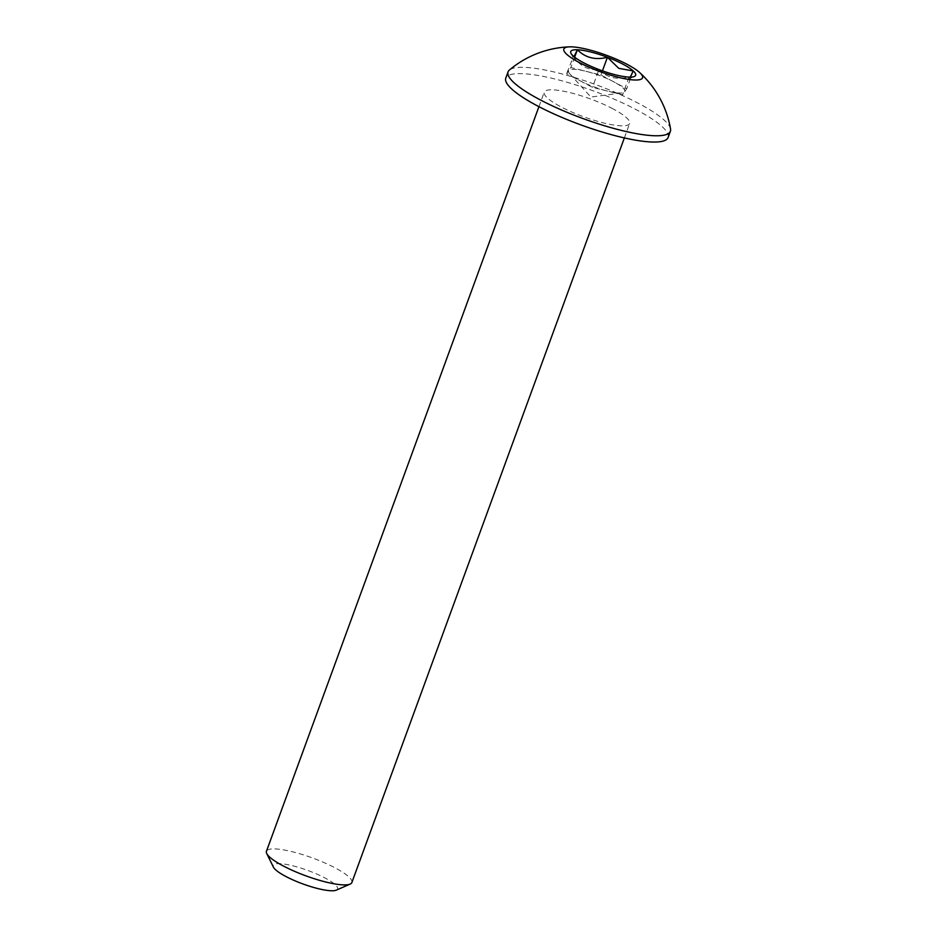 <?xml version="1.0" encoding="UTF-8"?>
<svg xmlns="http://www.w3.org/2000/svg" width="937" height="937" viewBox="0 0 937 937"><rect width="100%" height="100%" fill="white"/><g stroke="black" fill="none" stroke-linecap="round" stroke-linejoin="round"><path stroke-width="0.7" stroke-dasharray="4.68 3.51" d="M624.628 91.779A29.925 6.278 20.1 0 0 613.84 81.87L600.922 75.042L570.867 67.523L566.627 73.672L579.534 80.512A29.925 6.278 20.1 0 0 607.481 91.088A29.925 6.278 20.1 0 0 621.981 92.927A29.925 6.278 20.1 0 0 624.628 91.779L626.748 88.699L613.84 81.87A29.925 6.278 20.1 0 0 585.894 71.282A29.925 6.278 20.1 0 0 568.747 70.603A29.925 6.278 20.1 0 0 569.79 73.824A29.925 6.278 20.1 0 0 579.534 80.512L592.442 87.34L622.508 94.848L624.628 91.779M670.552 129.013A86.427 18.119 20.1 0 0 638.776 103.515A86.427 18.119 20.1 0 0 524.65 67.382A86.427 18.119 20.1 0 0 509.4 70.029M668.093 137.528A86.427 18.119 20.1 0 0 636.469 109.793A86.427 18.119 20.1 0 0 553.744 78.72A86.427 18.119 20.1 0 0 505.781 78.134M351.867 882.525A45.48 9.534 20.1 0 0 335.223 867.931A45.48 9.534 20.1 0 0 291.688 851.581A45.48 9.534 20.1 0 0 266.448 851.264M613.009 108.868A45.48 9.534 20.1 0 0 569.473 92.505A45.48 9.534 20.1 0 0 544.221 92.201A45.48 9.534 20.1 0 0 560.865 106.795A45.48 9.534 20.1 0 0 604.4 123.145A45.48 9.534 20.1 0 0 629.652 123.461A45.48 9.534 20.1 0 0 613.009 108.868M336.289 890.15A34.259 7.18 20.1 0 0 325.022 877.981A34.259 7.18 20.1 0 0 289.123 864.956A34.259 7.18 20.1 0 0 273.428 867.147M574.639 57.192L570.867 67.523M602.456 70.861L600.922 75.042M570.961 53.28L573.046 57.52L566.627 73.672M573.128 55.915C579.698 66.012 588.307 70.556 598.942 69.572L592.442 87.34M598.942 69.572C606.86 77.595 616.874 80.102 629.008 77.092L622.508 94.848M629.008 77.092L629.114 78.767L634.349 76.483M633.248 70.943L626.748 88.699M569.79 73.824L590.884 97.05L621.981 92.927M538.927 106.666L544.221 92.201M624.358 137.926L629.652 123.461"/><path stroke-width="1.41" d="M622.988 64.208A34.552 7.238 20.1 0 0 607.422 57.274A34.552 7.238 20.1 0 0 577.368 49.766A34.552 7.238 20.1 0 0 570.961 53.28A34.552 7.238 20.1 0 0 573.128 55.915A34.552 7.238 20.1 0 0 598.942 69.572A34.552 7.238 20.1 0 0 629.008 77.092A34.552 7.238 20.1 0 0 634.349 76.483A34.552 7.238 20.1 0 0 633.248 70.943A34.552 7.238 20.1 0 0 622.988 64.208M630.261 77.115L633.248 70.943L618.783 68.354L607.422 57.274C595.463 60.331 585.449 57.825 577.368 49.766L574.639 57.192M569.602 46.85A98.877 98.877 0 0 0 509.4 70.029A86.427 18.119 20.1 0 0 508.077 71.844A86.427 18.119 20.1 0 0 539.7 99.58A86.427 18.119 20.1 0 0 653.827 135.724A86.427 18.119 20.1 0 0 670.388 131.25A86.427 18.119 20.1 0 0 670.552 129.013A98.877 98.877 0 0 0 639.538 72.442A41.896 8.784 20.1 0 0 571.875 46.862A41.896 8.784 20.1 0 0 569.602 46.85A41.896 8.784 20.1 0 0 580.799 63.318A41.896 8.784 20.1 0 0 634.501 79.996A41.896 8.784 20.1 0 0 639.538 72.442M508.077 71.844L505.781 78.134A86.427 18.119 20.1 0 0 537.405 105.858A86.427 18.119 20.1 0 0 620.13 136.931A86.427 18.119 20.1 0 0 668.093 137.528L670.388 131.25M538.927 106.666L266.448 851.264A45.48 9.534 20.1 0 0 266.729 853.548A45.48 9.534 20.1 0 0 283.091 865.858A45.48 9.534 20.1 0 0 350.18 884.083A45.48 9.534 20.1 0 0 351.867 882.525L624.358 137.926M266.729 853.548L273.428 867.147A34.259 7.18 20.1 0 0 285.75 876.423A34.259 7.18 20.1 0 0 336.289 890.15L350.18 884.083M607.422 57.274L602.456 70.861M577.368 49.766L574.018 56.56"/></g></svg>
